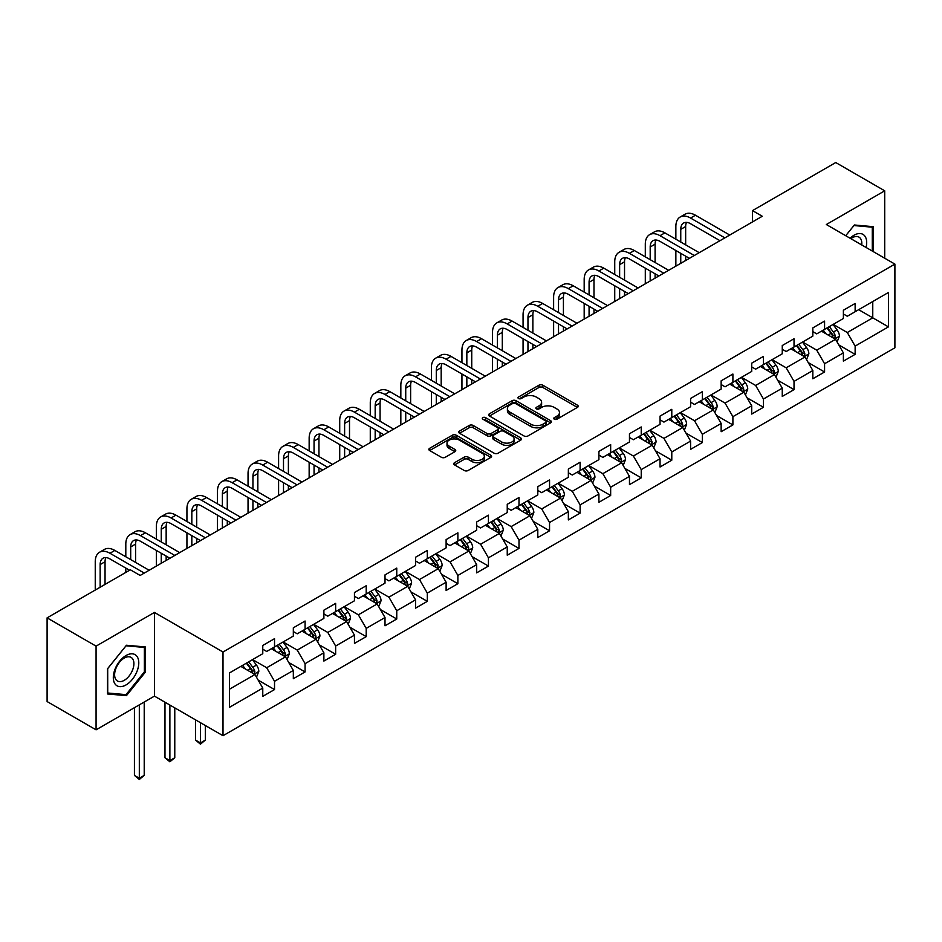 <?xml version="1.0" encoding="UTF-8"?>
<svg xmlns="http://www.w3.org/2000/svg" width="942" height="942" viewBox="0 0 942 942"><rect width="100%" height="100%" fill="white"/><g stroke="black" fill="none" stroke-linecap="round" stroke-linejoin="round"><path stroke-width="1.41" d="M554.308 419.19A1.908 1.095 0 0 0 557.005 419.19L577.434 407.391A2.72 1.566 0 0 0 578.223 406.285A2.72 1.566 0 0 0 577.434 405.178L542.816 385.196A2.72 1.566 0 0 0 538.977 385.196L518.547 396.982A1.908 1.095 0 0 0 517.982 397.76A1.908 1.095 0 0 0 518.547 398.537A1.908 1.095 0 0 0 521.232 398.537L523.882 397.018A8.702 5.028 0 0 1 536.186 397.018L539.071 398.678A8.702 5.028 0 0 1 541.615 402.234A8.702 5.028 0 0 1 539.071 405.79L536.422 407.309A1.908 1.095 0 0 0 535.868 408.086A1.908 1.095 0 0 0 536.422 408.863A1.908 1.095 0 0 0 539.118 408.863L541.756 407.333A8.702 5.028 0 0 1 554.073 407.333L556.946 409.005A8.702 5.028 0 0 1 559.501 412.561A8.702 5.028 0 0 1 556.946 416.105L554.308 417.636A1.908 1.095 0 0 0 553.755 418.413A1.908 1.095 0 0 0 554.308 419.19L554.308 417.636M454.562 462.675A2.72 1.566 0 0 0 453.773 463.782A2.72 1.566 0 0 0 454.562 464.901L464.276 470.505A2.72 1.566 0 0 0 468.115 470.505L490.806 457.4A2.72 1.566 0 0 0 491.606 456.293A2.72 1.566 0 0 0 490.806 455.186L456.199 435.204A2.72 1.566 0 0 0 452.348 435.204L429.67 448.298A2.72 1.566 0 0 0 428.869 449.416A2.72 1.566 0 0 0 429.67 450.523L441.398 457.294A2.72 1.566 0 0 0 445.236 457.294L454.951 451.689A2.72 1.566 0 0 0 455.74 450.582A2.72 1.566 0 0 0 454.951 449.464L449.134 446.108A7.277 4.204 0 0 1 447.003 443.14A7.277 4.204 0 0 1 451.489 439.255A7.277 4.204 0 0 1 459.413 440.173L482.198 453.326A7.277 4.204 0 0 1 484.329 456.293A7.277 4.204 0 0 1 479.843 460.179A7.277 4.204 0 0 1 471.918 459.26L468.115 457.07A2.72 1.566 0 0 0 464.276 457.07L454.562 462.675L454.562 464.901M154.441 612.43L96.072 646.141L47.1 617.858L47.1 701.554L96.072 729.826L154.441 696.126L223.007 735.714L223.007 652.017L154.441 612.43L154.441 696.126M884.715 258.226L884.715 190.814L826.334 224.526L894.9 264.101L223.007 652.017M884.715 190.814L835.742 162.542L752.493 210.608L752.493 221.923M47.1 617.858L130.349 569.792L140.146 575.456L762.29 216.26L752.493 210.608M524.07 435.981A2.72 1.566 0 0 0 527.92 435.981L550.611 422.876A2.72 1.566 0 0 0 551.4 421.769A2.72 1.566 0 0 0 550.611 420.662L515.992 400.68A2.72 1.566 0 0 0 512.154 400.68L489.463 413.773A2.72 1.566 0 0 0 488.663 414.892A2.72 1.566 0 0 0 489.463 415.999L524.07 435.981M483.587 419.602A1.908 1.095 0 0 1 485.519 419.873L520.667 440.161L498.024 453.243A2.72 1.566 0 0 1 494.173 453.243L459.566 433.261L469.269 427.692L469.269 425.431L459.566 431.036A2.72 1.566 0 0 0 458.766 432.154A2.72 1.566 0 0 0 459.566 433.261L459.566 431.036M469.269 427.692A2.72 1.566 0 0 1 473.12 427.692L473.12 425.431A2.72 1.566 0 0 0 469.269 425.431M473.12 425.431L487.155 433.532A2.72 1.566 0 0 0 491.006 433.532L497.447 429.823A2.72 1.566 0 0 0 498.236 428.704A2.72 1.566 0 0 0 497.447 427.597L482.834 419.166A1.908 1.095 0 0 1 482.269 418.389A1.908 1.095 0 0 1 483.446 417.365A1.908 1.095 0 0 1 485.519 417.612L520.702 437.924A2.72 1.566 0 0 1 521.503 439.031A2.72 1.566 0 0 1 520.702 440.138L520.702 437.924M223.007 735.714L894.9 347.798L894.9 264.101M258.167 680.124L274.522 689.568L274.522 681.313L293.327 670.457L293.327 678.711L305.078 671.929L305.078 663.663L323.883 652.806L323.883 661.06L335.646 654.278L335.646 646.024L354.451 635.167L354.451 643.421L366.202 636.639L366.202 628.385L385.007 617.528L385.007 625.782L396.759 619L396.759 610.734L415.563 599.877L415.563 608.143L427.315 601.349L427.315 593.095L446.119 582.238L446.119 590.493L457.871 583.71L457.871 575.456L476.676 564.599L476.676 572.854L488.439 566.071L488.439 557.805L507.243 546.949L507.243 555.215L518.995 548.421L518.995 540.166L537.8 529.31L537.8 537.564L549.551 530.782L549.551 522.527L568.356 511.671L568.356 519.925L580.107 513.143L580.107 504.877L598.912 494.02L598.912 502.286L610.663 495.492L610.663 487.238L629.468 476.381L629.468 484.635L641.231 477.853L641.231 469.599L660.036 458.742L660.036 466.997L671.787 460.214L671.787 451.96L690.592 441.091L690.592 449.358L702.343 442.563L702.343 434.309L721.148 423.453L721.148 431.707L732.9 424.924L732.9 416.67L751.704 405.814L751.704 414.068L763.456 407.285L763.456 399.031L782.26 388.175L782.26 396.429L794.024 389.635L794.024 381.38L812.828 370.524L812.828 378.778L824.58 371.996L824.58 363.742L843.384 352.885L843.384 361.139L855.136 354.357L855.136 346.103L888.436 326.874L888.436 292.491L872.763 301.534L872.763 317.819L888.436 326.874M274.522 689.568L262.771 696.35L262.771 688.096L229.471 707.324L229.471 672.941L262.771 653.713L262.771 645.458L274.522 638.676L274.522 646.93L293.327 636.074L293.327 627.819L305.078 621.025L305.078 629.291L323.883 618.423L323.883 610.169L335.646 603.386L335.646 611.641L354.451 600.784L354.451 592.53L366.202 585.747L366.202 594.002L385.007 583.145L385.007 574.891L396.759 568.097L396.759 576.363L415.563 565.506L415.563 557.24L427.315 550.458L427.315 558.712L446.119 547.855L446.119 539.601L457.871 532.819L457.871 541.073L476.676 530.216L476.676 521.962L488.439 515.168L488.439 523.434L507.243 512.578L507.243 504.311L518.995 497.529L518.995 505.783L537.8 494.927L537.8 486.673L549.551 479.89L549.551 488.144L568.356 477.288L568.356 469.034L580.107 462.239L580.107 470.505L598.912 459.649L598.912 451.383L610.663 444.6L610.663 452.855L629.468 441.998L629.468 433.744L641.231 426.962L641.231 435.216L660.036 424.359L660.036 416.105L671.787 409.323L671.787 417.577L690.592 406.72L690.592 398.454L702.343 391.672L702.343 399.926L721.148 389.07L721.148 380.815L732.9 374.033L732.9 382.287L751.704 371.431L751.704 363.176L763.456 356.394L763.456 364.648L782.26 353.792L782.26 345.537L794.024 338.743L794.024 346.997L812.828 336.141L812.828 327.887L824.58 321.104L824.58 329.359L843.384 318.502L843.384 310.248L855.136 303.465L855.136 311.72L888.436 292.491M271.39 648.744L285.497 656.88L266.692 667.737L252.586 659.6M262.771 649.191L266.692 651.452L274.522 646.93M266.692 667.737L274.522 681.313M285.497 656.88L293.327 670.457M301.946 631.093L316.053 639.241L297.248 650.098L283.142 641.949M293.327 631.552L297.248 633.813L305.078 629.291M297.248 650.098L305.078 663.663M316.053 639.241L323.883 652.806M332.502 613.454L346.609 621.59L327.804 632.447L313.698 624.311M323.883 613.901L327.804 616.162L335.646 611.641M327.804 632.447L335.646 646.024M346.609 621.59L354.451 635.167M363.07 595.815L377.165 603.952L358.36 614.808L344.266 606.672M354.451 596.262L358.36 598.523L366.202 594.002M358.36 614.808L366.202 628.385M377.165 603.952L385.007 617.528M393.626 578.164L407.733 586.313L388.928 597.169L374.822 589.021M385.007 578.623L388.928 580.884L396.759 576.363M388.928 597.169L396.759 610.734M407.733 586.313L415.563 599.877M424.183 560.525L438.289 568.662L419.484 579.53L405.378 571.382M415.563 560.973L419.484 563.234L427.315 558.712M419.484 579.53L427.315 593.095M438.289 568.662L446.119 582.238M454.739 542.886L468.845 551.023L450.041 561.879L435.934 553.743M446.119 543.334L450.041 545.595L457.871 541.073M450.041 561.879L457.871 575.456M468.845 551.023L476.676 564.599M485.295 525.236L499.401 533.384L480.597 544.24L466.49 536.092M476.676 525.695L480.597 527.956L488.439 523.434M480.597 544.24L488.439 557.805M499.401 533.384L507.243 546.949M515.863 507.597L529.957 515.745L511.153 526.602L497.058 518.453M507.243 508.044L511.153 510.305L518.995 505.783M511.153 526.602L518.995 540.166M529.957 515.745L537.8 529.31M546.419 489.958L560.525 498.094L541.721 508.951L527.614 500.814M537.8 490.405L541.721 492.666L549.551 488.144M541.721 508.951L549.551 522.527M560.525 498.094L568.356 511.671M576.975 472.307L591.081 480.455L572.277 491.312L558.17 483.164M568.356 472.766L572.277 475.027L580.107 470.505M572.277 491.312L580.107 504.877M591.081 480.455L598.912 494.02M607.531 454.668L621.638 462.816L602.833 473.673L588.726 465.525M598.912 455.116L602.833 457.388L610.663 452.855M602.833 473.673L610.663 487.238M621.638 462.816L629.468 476.381M638.087 437.029L652.194 445.166L633.389 456.022L619.283 447.886M629.468 437.477L633.389 439.737L641.231 435.216M633.389 456.022L641.231 469.599M652.194 445.166L660.036 458.742M668.655 419.378L682.75 427.527L663.945 438.383L649.85 430.235M660.036 419.838L663.945 422.098L671.787 417.577M663.945 438.383L671.787 451.96M682.75 427.527L690.592 441.091M699.211 401.739L713.318 409.888L694.513 420.744L680.407 412.596M690.592 402.187L694.513 404.459L702.343 399.926M694.513 420.744L702.343 434.309M713.318 409.888L721.148 423.453M729.767 384.101L743.874 392.237L725.069 403.094L710.963 394.957M721.148 384.548L725.069 386.809L732.9 382.287M725.069 403.094L732.9 416.67M743.874 392.237L751.704 405.814M760.324 366.45L774.43 374.598L755.625 385.455L741.519 377.306M751.704 366.909L755.625 369.17L763.456 364.648M755.625 385.455L763.456 399.031M774.43 374.598L782.26 388.175M790.88 348.811L804.986 356.959L786.181 367.816L772.075 359.667M782.26 349.258L786.181 351.531L794.024 346.997M786.181 367.816L794.024 381.38M804.986 356.959L812.828 370.524M821.448 331.172L835.542 339.308L816.738 350.165L802.631 342.028M812.828 331.619L816.738 333.88L824.58 329.359M816.738 350.165L824.58 363.742M835.542 339.308L843.384 352.885M858.657 309.683L872.763 317.819L847.294 332.526L833.199 324.378M843.384 313.98L847.294 316.241L855.136 311.72M847.294 332.526L855.136 346.103M96.072 646.141L96.072 729.826M229.471 689.226L254.941 674.519L240.834 666.383M254.941 674.519L262.771 688.096M838.78 344.913L855.136 354.357M808.224 362.552L824.58 371.996M777.656 380.191L794.024 389.635M747.1 397.842L763.456 407.285M716.544 415.481L732.9 424.924M685.988 433.12L702.343 442.563M655.432 450.771L671.787 460.214M624.864 468.41L641.231 477.853M594.308 486.048L610.663 495.492M563.752 503.699L580.107 513.143M533.196 521.338L549.551 530.782M502.639 538.977L518.995 548.421M472.083 556.628L488.439 566.071M441.515 574.267L457.871 583.71M410.959 591.906L427.315 601.349M380.403 609.556L396.759 619M349.847 627.195L366.202 636.639M319.291 644.834L335.646 654.278M288.723 662.485L305.078 671.929M873.258 251.608L873.258 226.681L854.347 224.985L845.728 235.712L853.958 225.55L872.28 227.187L872.28 251.043M107.529 693.971L126.44 695.655L145.339 672.141L145.339 646.942L126.44 645.246L107.529 668.761L107.529 693.971M144.361 671.575L145.339 672.141M124.438 694.501L126.44 695.655M555.073 419.461L556.946 418.366A8.702 5.028 0 0 0 559.501 414.821L559.501 412.561M541.615 402.234L541.615 404.495A8.702 5.028 0 0 1 539.071 408.051L537.187 409.134M577.387 407.415L542.816 387.456A2.72 1.566 0 0 0 538.977 387.456L519.301 398.807M550.611 420.662L550.611 422.876L515.992 402.94A2.72 1.566 0 0 0 512.154 402.94L489.499 416.023L489.463 413.773M545.795 422.546A1.908 1.095 0 0 0 546.36 421.769A1.908 1.095 0 0 0 545.795 420.992L515.415 403.459A1.908 1.095 0 0 0 512.731 403.459L509.94 405.06A8.702 5.028 0 0 0 507.397 408.616A8.702 5.028 0 0 0 509.94 412.172L530.711 424.159A8.702 5.028 0 0 0 543.016 424.159L545.795 422.546L545.795 424.807A1.908 1.095 0 0 0 546.36 424.03L546.36 421.769M507.397 408.616L507.397 410.877A8.702 5.028 0 0 0 509.94 414.433L509.94 412.172M545.795 424.807L543.016 426.42A8.702 5.028 0 0 1 530.711 426.42L509.94 414.433M473.12 427.692L487.155 435.793A2.72 1.566 0 0 0 491.006 435.793L497.447 432.084A2.72 1.566 0 0 0 498.236 430.965L498.236 428.704M501.721 441.951A7.277 4.204 0 0 0 509.646 442.858A7.277 4.204 0 0 0 514.132 438.972A7.277 4.204 0 0 0 512.001 436.005L503.982 431.377A2.72 1.566 0 0 0 500.131 431.377L493.69 435.086A2.72 1.566 0 0 0 492.89 436.205A2.72 1.566 0 0 0 493.69 437.312L501.721 441.951L501.721 444.212A7.277 4.204 0 0 0 509.646 445.119A7.277 4.204 0 0 0 514.132 441.233L514.132 438.972M492.89 436.205L492.89 438.466A2.72 1.566 0 0 0 493.69 439.573L493.69 437.312M501.721 444.212L493.69 439.573M484.329 456.293L484.329 458.554A7.277 4.204 0 0 1 479.843 462.44A7.277 4.204 0 0 1 471.918 461.521L468.115 459.331A2.72 1.566 0 0 0 464.276 459.331L454.597 464.912M447.003 443.14L447.003 445.401A7.277 4.204 0 0 0 449.134 448.368L449.134 446.108M454.951 449.464L454.951 451.689L449.134 448.368M490.806 455.186L490.806 457.4L456.199 437.465A2.72 1.566 0 0 0 452.348 437.465L429.705 450.547M837.097 341.993L839.428 336.117A7.336 4.239 -120 0 0 837.085 329.877L833.034 324.472M825.993 333.798L823.249 330.124M834.412 338.661L835.46 336.435A7.336 4.239 -120 0 0 833.364 332.02L829.313 326.627M827.476 327.686L831.963 333.668A3.744 2.155 60 0 1 832.646 334.81L835.46 336.435M826.97 327.981L831.009 333.374A7.336 4.239 60 0 1 833.105 337.789M675.861 239.197L675.861 226.539A20.771 11.999 60 0 1 680.159 217.025L685.058 214.199A20.771 11.999 60 0 1 695.443 215.223L729.767 235.041M680.159 217.025A20.771 11.999 60 0 1 690.545 218.049L724.869 237.867M719.971 240.693L690.545 223.701A13.847 7.995 -120 0 0 683.621 223.019A13.847 7.995 -120 0 0 680.76 229.365L680.76 242.023M686.518 222.383A13.847 7.995 -120 0 0 685.658 226.539L685.658 244.849M680.76 253.339L680.76 263.336M685.658 256.165L685.658 260.51M675.861 266.162L675.861 250.513M871.056 226.48L872.28 227.187M866.087 247.463A18.004 10.397 120 0 0 862.966 234.37A18.004 10.397 120 0 0 850.061 238.22M861.718 244.944A13.635 7.866 120 0 0 858.986 237.125A13.635 7.866 120 0 0 850.85 238.667M126.04 684.928A18.004 10.397 120 0 0 138.78 662.874A18.004 10.397 120 0 0 126.04 655.526A18.004 10.397 120 0 0 113.311 677.581A18.004 10.397 120 0 0 126.04 684.928M124.262 680.324A13.635 7.866 120 0 0 133.163 668.314A13.635 7.866 120 0 0 131.079 657.386A13.635 7.866 120 0 0 124.262 658.069A13.635 7.866 120 0 0 115.348 670.08A13.635 7.866 120 0 0 117.444 681.007A13.635 7.866 120 0 0 124.262 680.324M107.729 668.584L126.04 645.8L144.361 647.437L144.361 671.858L126.04 694.643L107.729 693.006L107.694 668.573M143.149 646.742L144.361 647.437M806.54 359.632L808.86 353.768A7.336 4.239 -120 0 0 806.529 347.516L802.478 342.111M795.437 351.437L792.681 347.775M803.856 356.3L804.904 354.074A7.336 4.239 -120 0 0 802.796 349.659L798.757 344.266M796.92 345.325L801.407 351.319A3.744 2.155 60 0 1 802.089 352.449L804.904 354.074M796.402 345.62L800.453 351.025A7.336 4.239 60 0 1 802.549 355.44M775.972 377.283L778.304 371.407A7.336 4.239 -120 0 0 775.961 365.155L771.922 359.762M764.869 369.076L762.125 365.414M773.288 373.939L774.348 371.725A7.336 4.239 -120 0 0 772.24 367.309L768.201 361.905M766.364 362.964L770.85 368.958A3.744 2.155 60 0 1 771.522 370.088L774.348 371.725M765.846 363.271L769.897 368.663A7.336 4.239 60 0 1 771.993 373.079M645.305 256.848L645.305 244.178A20.771 11.999 60 0 1 649.603 234.664L654.502 231.838A20.771 11.999 60 0 1 664.887 232.862L699.211 252.68M649.603 234.664A20.771 11.999 60 0 1 659.989 235.688L694.313 255.506M689.414 258.332L659.989 241.352A13.847 7.995 -120 0 0 653.065 240.657A13.847 7.995 -120 0 0 650.192 247.004L650.192 259.674M655.962 240.022A13.847 7.995 -120 0 0 655.09 244.178L655.09 262.5M650.192 270.978L650.192 280.975M655.09 273.804L655.09 278.149M645.305 283.801L645.305 268.152M614.737 274.487L614.737 261.817A20.771 11.999 60 0 1 619.047 252.303L623.945 249.477A20.771 11.999 60 0 1 634.331 250.513L668.655 270.319M619.047 252.303A20.771 11.999 60 0 1 629.433 253.339L663.757 273.156M658.858 275.982L629.433 258.991A13.847 7.995 -120 0 0 622.509 258.308A13.847 7.995 -120 0 0 619.636 264.643L619.636 277.313M625.406 257.672A13.847 7.995 -120 0 0 624.534 261.817L624.534 280.139M619.636 288.617L619.636 298.614M624.534 291.455L624.534 295.788M614.737 301.452L614.737 285.791M745.416 394.922L747.748 389.046A7.336 4.239 -120 0 0 745.405 382.793L741.366 377.401M734.313 386.726L731.569 383.053M742.732 391.589L743.78 389.364A7.336 4.239 -120 0 0 741.684 384.948L737.645 379.555M735.796 380.615L740.282 386.597A3.744 2.155 60 0 1 740.965 387.739L743.78 389.364M735.29 380.909L739.329 386.302A7.336 4.239 60 0 1 741.436 390.718M714.86 412.561L717.192 406.697A7.336 4.239 -120 0 0 714.848 400.444L710.81 395.039M703.756 404.365L701.013 400.703M712.176 409.228L713.224 407.003A7.336 4.239 -120 0 0 711.128 402.587L707.077 397.194M705.24 398.254L709.726 404.248A3.744 2.155 60 0 1 710.409 405.378L713.224 407.003M704.734 398.548L708.773 403.953A7.336 4.239 60 0 1 710.88 408.369M684.304 430.211L686.636 424.336A7.336 4.239 -120 0 0 684.292 418.083L680.242 412.69M673.2 422.004L670.457 418.342M681.619 426.867L682.667 424.654A7.336 4.239 -120 0 0 680.571 420.238L676.521 414.833M674.684 415.893L679.17 421.886A3.744 2.155 60 0 1 679.853 423.017L682.667 424.654M674.178 416.199L678.216 421.592A7.336 4.239 60 0 1 680.312 426.008M584.181 292.126L584.181 279.468A20.771 11.999 60 0 1 588.491 269.954L593.389 267.128A20.771 11.999 60 0 1 603.775 268.152L638.087 287.969M588.491 269.954A20.771 11.999 60 0 1 598.877 270.978L633.189 290.795M628.302 293.621L598.877 276.63A13.847 7.995 -120 0 0 591.953 275.947A13.847 7.995 -120 0 0 589.08 282.294L589.08 294.952M594.849 275.311A13.847 7.995 -120 0 0 593.978 279.468L593.978 297.778M589.08 306.268L589.08 316.265M593.978 309.094L593.978 313.439M584.181 319.091L584.181 303.442M553.625 309.777L553.625 297.107A20.771 11.999 60 0 1 557.923 287.593L562.821 284.767A20.771 11.999 60 0 1 573.219 285.791L607.531 305.608M557.923 287.593A20.771 11.999 60 0 1 568.32 288.617L602.633 308.434M597.734 311.26L568.32 294.281A13.847 7.995 -120 0 0 561.397 293.586A13.847 7.995 -120 0 0 558.524 299.933L558.524 312.603M564.282 292.95A13.847 7.995 -120 0 0 563.422 297.107L563.422 315.429M558.524 323.907L558.524 333.904M563.422 326.733L563.422 331.078M553.625 336.73L553.625 321.081M523.069 327.416L523.069 314.746A20.771 11.999 60 0 1 527.367 305.232L532.265 302.406A20.771 11.999 60 0 1 542.651 303.442L576.975 323.247M527.367 305.232A20.771 11.999 60 0 1 537.764 306.268L572.077 326.085M567.178 328.911L537.764 311.92A13.847 7.995 -120 0 0 530.829 311.237A13.847 7.995 -120 0 0 527.967 317.572L527.967 330.242M533.725 310.589A13.847 7.995 -120 0 0 532.866 314.746L532.866 333.068M527.967 341.546L527.967 351.543M532.866 344.383L532.866 348.717M523.069 354.38L523.069 338.72M492.513 345.055L492.513 332.385A20.771 11.999 60 0 1 496.811 322.882L501.709 320.056A20.771 11.999 60 0 1 512.095 321.081L546.419 340.898M496.811 322.882A20.771 11.999 60 0 1 507.196 323.907L541.52 343.724M536.622 346.55L507.196 329.559A13.847 7.995 -120 0 0 500.273 328.876A13.847 7.995 -120 0 0 497.411 335.222L497.411 347.881M503.169 328.24A13.847 7.995 -120 0 0 502.298 332.385L502.298 350.707M497.411 359.196L497.411 369.193M502.298 362.022L502.298 366.367M492.513 372.019L492.513 356.37M461.945 362.694L461.945 350.035A20.771 11.999 60 0 1 466.255 340.521L471.153 337.695A20.771 11.999 60 0 1 481.539 338.72L515.863 358.537M466.255 340.521A20.771 11.999 60 0 1 476.64 341.546L510.964 361.363M506.066 364.189L476.64 347.209A13.847 7.995 -120 0 0 469.717 346.515A13.847 7.995 -120 0 0 466.843 352.861L466.843 365.531M472.613 345.879A13.847 7.995 -120 0 0 471.742 350.035L471.742 368.357M466.843 376.835L466.843 386.832M471.742 379.661L471.742 384.006M461.945 389.658L461.945 374.009M431.389 380.344L431.389 367.674A20.771 11.999 60 0 1 435.699 358.16L440.597 355.334A20.771 11.999 60 0 1 450.983 356.37L485.295 376.176M435.699 358.16A20.771 11.999 60 0 1 446.084 359.196L480.408 379.002M475.51 381.84L446.084 364.848A13.847 7.995 -120 0 0 439.16 364.165A13.847 7.995 -120 0 0 436.287 370.5L436.287 383.17M442.057 363.518A13.847 7.995 -120 0 0 441.186 367.674L441.186 385.996M436.287 394.474L436.287 404.471M441.186 397.312L441.186 401.645M431.389 407.309L431.389 391.648M400.833 397.983L400.833 385.313A20.771 11.999 60 0 1 405.131 375.811L410.029 372.985A20.771 11.999 60 0 1 420.426 374.009L454.739 393.827M405.131 375.811A20.771 11.999 60 0 1 415.528 376.835L449.84 396.653M444.942 399.479L415.528 382.487A13.847 7.995 -120 0 0 408.604 381.804A13.847 7.995 -120 0 0 405.731 388.151L405.731 400.809M411.489 381.169A13.847 7.995 -120 0 0 410.63 385.313L410.63 403.635M405.731 412.125L405.731 422.122M410.63 414.951L410.63 419.296M400.833 424.948L400.833 409.299M370.277 415.622L370.277 402.964A20.771 11.999 60 0 1 374.575 393.45L379.473 390.624A20.771 11.999 60 0 1 389.858 391.648L424.183 411.466M374.575 393.45A20.771 11.999 60 0 1 384.972 394.474L419.284 414.292M414.386 417.118L384.972 400.138A13.847 7.995 -120 0 0 378.036 399.443A13.847 7.995 -120 0 0 375.175 405.79L375.175 418.46M380.933 398.807A13.847 7.995 -120 0 0 380.073 402.964L380.073 421.286M375.175 429.764L375.175 439.761M380.073 432.59L380.073 436.935M370.277 442.587L370.277 426.938M339.721 433.273L339.721 420.603A20.771 11.999 60 0 1 344.018 411.089L348.917 408.263A20.771 11.999 60 0 1 359.302 409.299L393.626 429.105M344.018 411.089A20.771 11.999 60 0 1 354.404 412.125L388.728 431.931M383.83 434.768L354.404 417.777A13.847 7.995 -120 0 0 347.48 417.094A13.847 7.995 -120 0 0 344.619 423.429L344.619 436.099M350.377 416.446A13.847 7.995 -120 0 0 349.506 420.603L349.506 438.925M344.619 447.403L344.619 457.4M349.506 450.229L349.506 454.574M339.721 460.238L339.721 444.577M309.153 450.912L309.153 438.242A20.771 11.999 60 0 1 313.462 428.74L318.361 425.914A20.771 11.999 60 0 1 328.746 426.938L363.07 446.755M313.462 428.74A20.771 11.999 60 0 1 323.848 429.764L358.172 449.581M353.274 452.407L323.848 435.416A13.847 7.995 -120 0 0 316.924 434.733A13.847 7.995 -120 0 0 314.051 441.08L314.051 453.738M319.821 434.097A13.847 7.995 -120 0 0 318.949 438.242L318.949 456.564M314.051 465.054L314.051 475.051M318.949 467.88L318.949 472.225M309.153 477.877L309.153 462.228M278.596 468.551L278.596 455.893A20.771 11.999 60 0 1 282.906 446.378L287.805 443.552A20.771 11.999 60 0 1 298.19 444.577L332.502 464.394M282.906 446.378A20.771 11.999 60 0 1 293.292 447.403L327.616 467.22M322.717 470.046L293.292 453.067A13.847 7.995 -120 0 0 286.368 452.372A13.847 7.995 -120 0 0 283.495 458.719L283.495 471.389M289.265 451.736A13.847 7.995 -120 0 0 288.393 455.893L288.393 474.215M283.495 482.693L283.495 492.69M288.393 485.519L288.393 489.864M278.596 495.516L278.596 479.867M248.04 486.202L248.04 473.532A20.771 11.999 60 0 1 252.35 464.017L257.237 461.191A20.771 11.999 60 0 1 267.634 462.228L301.946 482.033M252.35 464.017A20.771 11.999 60 0 1 262.736 465.054L297.048 484.859M292.15 487.697L262.736 470.706A13.847 7.995 -120 0 0 255.812 470.023A13.847 7.995 -120 0 0 252.939 476.358L252.939 489.028M258.709 469.375A13.847 7.995 -120 0 0 257.837 473.532L257.837 491.854M252.939 500.332L252.939 510.328M257.837 503.158L257.837 507.502M248.04 513.154L248.04 497.506M217.484 503.84L217.484 491.171A20.771 11.999 60 0 1 221.782 481.668L226.681 478.83A20.771 11.999 60 0 1 237.066 479.867L271.39 499.684M221.782 481.668A20.771 11.999 60 0 1 232.179 482.693L266.492 502.51M261.593 505.336L232.179 488.345A13.847 7.995 -120 0 0 225.244 487.662A13.847 7.995 -120 0 0 222.383 493.997L222.383 506.666M228.141 487.026A13.847 7.995 -120 0 0 227.281 491.171L227.281 509.492M222.383 517.982L222.383 527.979M227.281 520.808L227.281 525.153M217.484 530.805L217.484 515.156M186.928 521.479L186.928 508.821A20.771 11.999 60 0 1 191.226 499.307L196.124 496.481A20.771 11.999 60 0 1 206.51 497.506L240.834 517.323M191.226 499.307A20.771 11.999 60 0 1 201.612 500.332L235.936 520.149M231.037 522.975L201.612 505.995A13.847 7.995 -120 0 0 194.688 505.301A13.847 7.995 -120 0 0 191.827 511.647L191.827 524.317M197.585 504.665A13.847 7.995 -120 0 0 196.713 508.821L196.713 527.143M191.827 535.621L191.827 545.618M196.713 538.447L196.713 542.792M186.928 548.444L186.928 532.795M156.36 539.13L156.36 526.46A20.771 11.999 60 0 1 160.67 516.946L165.568 514.12A20.771 11.999 60 0 1 175.954 515.156L210.278 534.962M160.67 516.946A20.771 11.999 60 0 1 171.055 517.982L205.38 537.788M200.481 540.614L171.055 523.634A13.847 7.995 -120 0 0 164.132 522.951A13.847 7.995 -120 0 0 161.259 529.286L161.259 541.956M167.028 522.304A13.847 7.995 -120 0 0 166.157 526.46L166.157 544.782M161.259 553.26L161.259 563.257M166.157 556.086L166.157 560.431M156.36 566.083L156.36 550.434M125.804 556.769L125.804 544.099A20.771 11.999 60 0 1 130.114 534.597L135.012 531.759A20.771 11.999 60 0 1 145.398 532.795L179.71 552.613M130.114 534.597A20.771 11.999 60 0 1 140.499 535.621L174.823 555.439M169.925 558.265L140.499 541.273A13.847 7.995 -120 0 0 133.576 540.59A13.847 7.995 -120 0 0 130.702 546.925L130.702 559.595M136.472 539.954A13.847 7.995 -120 0 0 135.601 544.099L135.601 562.421M125.804 572.418L125.804 568.073M95.248 590.069L95.248 561.75A20.771 11.999 60 0 1 99.558 552.236L104.444 549.41A20.771 11.999 60 0 1 114.842 550.434L149.154 570.251M99.558 552.236A20.771 11.999 60 0 1 109.943 553.26L144.256 573.077M129.572 570.251L109.943 558.924A13.847 7.995 -120 0 0 103.019 558.229A13.847 7.995 -120 0 0 100.146 564.576L100.146 587.231M105.916 557.593A13.847 7.995 -120 0 0 105.045 561.75L105.045 584.405M653.748 447.85L656.068 441.975A7.336 4.239 -120 0 0 653.736 435.722L649.686 430.329M642.644 439.655L639.889 435.981M651.063 444.518L652.111 442.293A7.336 4.239 -120 0 0 650.004 437.877L645.965 432.484M644.128 433.544L648.614 439.525A3.744 2.155 60 0 1 649.297 440.668L652.111 442.293M643.61 433.838L647.66 439.231A7.336 4.239 60 0 1 649.756 443.647M623.18 465.489L625.512 459.625A7.336 4.239 -120 0 0 623.168 453.373L619.129 447.968M612.076 457.294L609.333 453.632M620.495 462.157L621.555 459.932A7.336 4.239 -120 0 0 619.447 455.516L615.409 450.123M613.572 451.183L618.058 457.176A3.744 2.155 60 0 1 618.729 458.307L621.555 459.932M613.054 451.477L617.104 456.882A7.336 4.239 60 0 1 619.2 461.297M592.624 483.14L594.955 477.264A7.336 4.239 -120 0 0 592.612 471.012L588.573 465.619M581.52 474.933L578.777 471.271M589.939 479.796L590.999 477.582A7.336 4.239 -120 0 0 588.891 473.167L584.852 467.762M583.016 468.822L587.49 474.815A3.744 2.155 60 0 1 588.173 475.945L590.999 477.582M582.497 469.116L586.536 474.521A7.336 4.239 60 0 1 588.644 478.936M562.068 500.779L564.399 494.903A7.336 4.239 -120 0 0 562.056 488.651L558.017 483.258M550.964 492.584L548.22 488.91M559.383 497.435L560.431 495.221A7.336 4.239 -120 0 0 558.335 490.806L554.296 485.413M552.448 486.472L556.934 492.454A3.744 2.155 60 0 1 557.617 493.596L560.431 495.221M551.941 486.767L555.98 492.16A7.336 4.239 60 0 1 558.088 496.575M531.512 518.418L533.843 512.554A7.336 4.239 -120 0 0 531.5 506.301L527.449 500.897M520.408 510.223L517.664 506.56M528.827 515.086L529.875 512.86A7.336 4.239 -120 0 0 527.779 508.445L523.728 503.052M521.892 504.111L526.378 510.105A3.744 2.155 60 0 1 527.061 511.235L529.875 512.86M521.385 504.406L525.424 509.799A7.336 4.239 60 0 1 527.532 514.214M500.956 536.057L503.287 530.193A7.336 4.239 -120 0 0 500.944 523.94L496.893 518.547M489.852 527.861L487.096 524.199M498.271 532.725L499.319 530.511A7.336 4.239 -120 0 0 497.211 526.095L493.172 520.69M491.335 521.75L495.822 527.744A3.744 2.155 60 0 1 496.505 528.874L499.319 530.511M490.817 522.045L494.868 527.449A7.336 4.239 60 0 1 496.964 531.865M470.388 553.708L472.719 547.832A7.336 4.239 -120 0 0 470.376 541.579L466.337 536.186M459.284 545.512L456.54 541.838M467.715 550.363L468.763 548.15A7.336 4.239 -120 0 0 466.655 543.734L462.616 538.341M460.779 539.401L465.266 545.383A3.744 2.155 60 0 1 465.937 546.525L468.763 548.15M460.261 539.695L464.312 545.088A7.336 4.239 60 0 1 466.408 549.504M439.832 571.347L442.163 565.483A7.336 4.239 -120 0 0 439.82 559.23L435.781 553.825M428.728 563.151L425.984 559.489M437.147 568.014L438.207 565.789A7.336 4.239 -120 0 0 436.099 561.373L432.06 555.98M430.223 557.04L434.698 563.022A3.744 2.155 60 0 1 435.381 564.164L438.207 565.789M429.705 557.334L433.744 562.727A7.336 4.239 60 0 1 435.852 567.143M409.275 588.986L411.607 583.122A7.336 4.239 -120 0 0 409.264 576.869L405.225 571.476M398.172 580.79L395.428 577.128M406.591 585.653L407.639 583.428A7.336 4.239 -120 0 0 405.543 579.024L401.504 573.619M399.655 574.679L404.142 580.672A3.744 2.155 60 0 1 404.825 581.803L407.639 583.428M399.149 574.973L403.188 580.378A7.336 4.239 60 0 1 405.296 584.794M378.719 606.636L381.051 600.76A7.336 4.239 -120 0 0 378.708 594.508L374.657 589.115M367.615 598.441L364.872 594.767M376.035 603.292L377.083 601.078A7.336 4.239 -120 0 0 374.987 596.663L370.936 591.258M369.099 592.33L373.585 598.311A3.744 2.155 60 0 1 374.268 599.453L377.083 601.078M368.593 592.624L372.632 598.017A7.336 4.239 60 0 1 374.739 602.433M348.163 624.275L350.495 618.411A7.336 4.239 -120 0 0 348.151 612.159L344.101 606.754M337.059 616.08L334.304 612.418M345.478 620.943L346.526 618.717A7.336 4.239 -120 0 0 344.431 614.302L340.38 608.909M338.543 609.969L343.029 615.95A3.744 2.155 60 0 1 343.712 617.092L346.526 618.717M338.037 610.263L342.076 615.656A7.336 4.239 60 0 1 344.171 620.072M317.595 641.914L319.927 636.05A7.336 4.239 -120 0 0 317.584 629.798L313.545 624.405M306.491 633.719L303.748 630.057M314.922 638.582L315.97 636.356A7.336 4.239 -120 0 0 313.863 631.941L309.824 626.548M307.987 627.607L312.473 633.601A3.744 2.155 60 0 1 313.144 634.731L315.97 636.356M307.469 627.902L311.519 633.307A7.336 4.239 60 0 1 313.615 637.722M200.446 722.679L200.446 742.92L205.332 740.094L205.332 725.505M205.332 740.094L200.446 744.168L195.547 740.094L195.547 719.853M195.547 740.094L200.446 742.92L200.446 744.168M287.039 659.565L289.371 653.689A7.336 4.239 -120 0 0 287.027 647.437L282.989 642.044M275.935 651.369L273.192 647.696M284.354 656.221L285.414 654.007A7.336 4.239 -120 0 0 283.306 649.591L279.268 644.187M277.431 645.258L281.905 651.24A3.744 2.155 60 0 1 282.588 652.382L285.414 654.007M276.913 645.553L280.952 650.946A7.336 4.239 60 0 1 283.059 655.361M169.878 705.04L169.878 760.571L174.776 757.745L174.776 707.866M174.776 757.745L169.878 761.807L164.98 757.745L164.98 702.214M164.98 757.745L169.878 760.571L169.878 761.807M256.483 677.204L258.815 671.34A7.336 4.239 -120 0 0 256.471 665.087L252.432 659.683M245.379 669.008L242.636 665.346M253.798 673.871L254.846 671.646A7.336 4.239 -120 0 0 252.75 667.23L248.712 661.837M246.863 662.897L251.349 668.879A3.744 2.155 60 0 1 252.032 670.021L254.846 671.646M246.357 663.192L250.395 668.584A7.336 4.239 60 0 1 252.503 673M139.322 704.851L139.322 778.21L144.22 775.384L144.22 702.026M144.22 775.384L139.322 779.458L134.423 775.384L134.423 707.689M134.423 775.384L139.322 778.21L139.322 779.458M556.946 418.366L556.946 416.105M536.422 408.863L536.422 407.309M539.071 408.051L539.071 405.79M518.547 398.537L518.547 396.982M538.977 387.456L538.977 385.196M542.816 387.456L542.816 385.196M577.434 407.391L577.434 405.178M512.154 402.94L512.154 400.68M515.992 402.94L515.992 400.68M530.711 426.42L530.711 424.159M543.016 426.42L543.016 424.159M487.155 435.793L487.155 433.532M491.006 435.793L491.006 433.532M497.447 432.084L497.447 429.823M485.519 419.873L485.519 417.612M464.276 459.331L464.276 457.07M468.115 459.331L468.115 457.07M471.918 461.521L471.918 459.26M429.67 450.523L429.67 448.298M452.348 437.465L452.348 435.204M456.199 437.465L456.199 435.204M834.824 338.896L839.381 336.259M833.364 332.02L837.085 329.877M828.136 335.034L831.009 333.374M695.443 215.223L690.545 218.049M685.658 226.539L680.76 229.365M804.268 356.535L808.813 353.909M802.796 349.659L806.529 347.516M797.58 352.673L800.453 351.025M773.7 374.174L778.257 371.548M772.24 367.309L775.961 365.155M767.024 370.324L769.897 368.663M664.887 232.862L659.989 235.688M655.09 244.178L650.192 247.004M634.331 250.513L629.433 253.339M624.534 261.817L619.636 264.643M743.144 391.825L747.701 389.187M741.684 384.948L745.405 382.793M736.467 387.963L739.329 386.302M712.588 409.464L717.145 406.838M711.128 402.587L714.848 400.444M705.899 405.602L708.773 403.953M682.032 427.103L686.588 424.477M680.571 420.238L684.292 418.083M675.343 423.252L678.216 421.592M603.775 268.152L598.877 270.978M593.978 279.468L589.08 282.294M573.219 285.791L568.32 288.617M563.422 297.107L558.524 299.933M542.651 303.442L537.764 306.268M532.866 314.746L527.967 317.572M512.095 321.081L507.196 323.907M502.298 332.385L497.411 335.222M481.539 338.72L476.64 341.546M471.742 350.035L466.843 352.861M450.983 356.37L446.084 359.196M441.186 367.674L436.287 370.5M420.426 374.009L415.528 376.835M410.63 385.313L405.731 388.151M389.858 391.648L384.972 394.474M380.073 402.964L375.175 405.79M359.302 409.299L354.404 412.125M349.506 420.603L344.619 423.429M328.746 426.938L323.848 429.764M318.949 438.242L314.051 441.08M298.19 444.577L293.292 447.403M288.393 455.893L283.495 458.719M267.634 462.228L262.736 465.054M257.837 473.532L252.939 476.358M237.066 479.867L232.179 482.693M227.281 491.171L222.383 493.997M206.51 497.506L201.612 500.332M196.713 508.821L191.827 511.647M175.954 515.156L171.055 517.982M166.157 526.46L161.259 529.286M145.398 532.795L140.499 535.621M135.601 544.099L130.702 546.925M114.842 550.434L109.943 553.26M105.045 561.75L100.146 564.576M651.475 444.754L656.021 442.116M650.004 437.877L653.736 435.722M644.787 440.891L647.66 439.231M620.908 462.392L625.464 459.767M619.447 455.516L623.168 453.373M614.231 458.53L617.104 456.882M590.351 480.031L594.908 477.406M588.891 473.167L592.612 471.012M583.675 476.181L586.536 474.521M559.795 497.682L564.352 495.045M558.335 490.806L562.056 488.651M553.107 493.82L555.98 492.16M529.239 515.321L533.796 512.695M527.779 508.445L531.5 506.301M522.551 511.459L525.424 509.799M498.683 532.96L503.228 530.334M497.211 526.095L500.944 523.94M491.995 529.11L494.868 527.449M468.115 550.611L472.672 547.973M466.655 543.734L470.376 541.579M461.439 546.749L464.312 545.088M437.559 568.25L442.116 565.624M436.099 561.373L439.82 559.23M430.883 564.388L433.744 562.727M407.003 585.889L411.56 583.263M405.543 579.024L409.264 576.869M400.315 582.038L403.188 580.378M376.447 603.539L381.004 600.902M374.987 596.663L378.708 594.508M369.759 599.677L372.632 598.017M345.891 621.178L350.436 618.553M344.431 614.302L348.151 612.159M339.202 617.316L342.076 615.656M315.323 638.817L319.88 636.191M313.863 631.941L317.584 629.798M308.646 634.967L311.519 633.307M284.767 656.468L289.324 653.83M283.306 649.591L287.027 647.437M278.09 652.606L280.952 650.946M254.21 674.107L258.767 671.481M252.75 667.23L256.471 665.087M247.522 670.245L250.395 668.584"/></g></svg>
